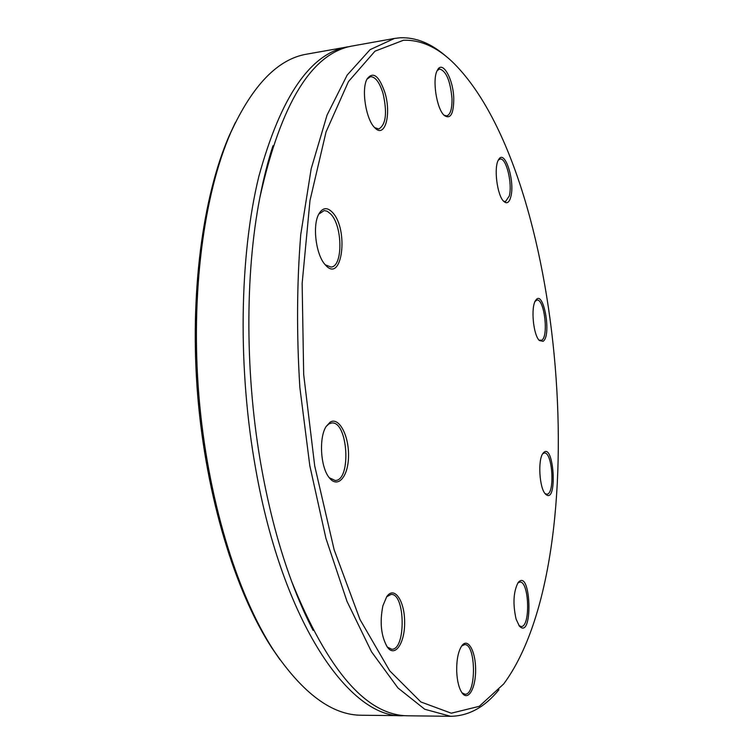 <?xml version="1.0" encoding="UTF-8"?>
<svg xmlns="http://www.w3.org/2000/svg" width="754" height="754" viewBox="0 0 754 754"><rect width="100%" height="100%" fill="white"/><g stroke="black" fill="none" stroke-linecap="round" stroke-linejoin="round"><path stroke-width="1.13" d="M446.509 56.71C431.58 43.562 416.17 37.248 400.28 37.766L394.446 38.445L370.073 49.66L347.16 75.08L327.066 115.051L311.166 168.849L300.752 234.541C296.822 283.287 296.529 334.286 299.866 387.537L309.8 465.633L325.916 538.299L347 601.381L371.543 651.833L397.942 687.95L424.728 709.25L450.619 716.3C468.705 716.008 484.822 707.148 498.969 689.712M403.437 40.264C420.214 39.698 436.434 46.805 452.08 61.574C564.897 170.479 597.017 558.017 503.653 684.001L479.233 706.338L451.269 713.199L420.873 701.965L389.714 670.824L359.96 619.458L334.126 549.704L314.701 465.878L303.683 374.54L302.137 283.513L309.988 200.536L326.058 131.884L348.461 81.573L374.974 51.187L403.437 40.264M382.891 605.782C379.611 622.399 381.081 636.169 387.32 647.102C395.087 658.138 405.124 642.691 404.634 621.579C404.521 600.476 394.163 585.575 386.717 596.687L382.891 605.782M516.085 619.091L519.336 626.037C533.408 641.173 531.174 566.904 518.083 582.635C513.408 591.767 512.739 603.916 516.085 619.091M543.059 341.317C551.994 336.001 543.427 288.075 535.66 300.431C530.618 306.869 533.257 335.181 539.393 340.535L543.059 341.317M453.767 98.661C453.39 79.076 442.494 59.66 437.395 70.216C431.957 78.934 436.594 109.028 444.294 115.475C450.524 119.537 453.682 113.929 453.767 98.661M332.448 212.392C327.151 206.935 322.589 207.52 318.763 214.136C312.194 225.691 316.067 255.38 325.323 264.852C342.08 284.541 349.149 229.555 332.448 212.392M330.195 422.108L326.105 426.528C318.744 437.829 320.535 467.357 329.234 477.687C337.83 489.044 348.414 476.519 348.527 455.991C348.989 435.595 338.989 416.642 330.195 422.108M384.926 92.695C379.017 75.617 373.051 71.065 367.028 79.019C361.1 89.481 366.058 119.961 374.898 127.86C384.926 138.727 391.609 114.325 384.926 92.695M510.807 196.832C515.246 181.139 504.671 148.331 498.611 159.65C493.502 166.898 497.169 195.899 503.861 201.469C506.942 204.108 509.261 202.562 510.807 196.832M545.557 494.153C558.092 505.962 553.87 439.469 542.993 453.333C537.668 459.657 539.364 488.243 545.415 494.002L545.557 494.153M456.707 671.55C457.188 681.343 459.016 688.525 462.193 693.086C468.385 701.578 475.925 687.733 475.623 669.335C475.586 650.947 467.857 637.366 461.834 645.744C458.206 651.268 456.5 659.873 456.707 671.55M450.619 716.3L408.282 715.8C366.755 715.763 327.877 670.956 291.638 581.391C279.206 547.819 269.225 510.326 261.704 468.922C245.069 377.462 244.767 274.805 259.838 197.689C280.846 103.373 311.817 52.78 352.768 45.909L394.446 38.445M235.399 122.478L229.225 135.673C202.534 196.954 189.433 295.238 197.727 396.001C206.134 496.754 235.229 591.541 271.647 647.592L279.904 659.599M405.661 715.706L361.797 715.244C332.429 715.386 303.014 693.708 273.551 650.231C236.813 593.681 207.407 497.838 198.905 395.907C190.517 293.966 203.74 194.579 230.677 132.761C252.581 85.023 278.028 58.803 307.019 54.099L350.205 46.437M403.032 715.735C350.318 718.798 282.938 623.379 255.757 469.28C237.604 368.659 239.386 256.219 258.792 176.634C280.724 96.663 310.328 53.393 347.613 46.833M386.613 596.838L391.043 594.435C405.341 592.917 406.152 650.184 391.722 649.251L387.207 646.96M461.608 646.065L464.596 644.623C476.104 643.416 476.594 695.245 464.973 694.227L461.957 692.766M517.8 583.031L519.845 582.079C529.261 580.853 530.656 627.281 521.137 626.517L519.035 625.641M542.701 453.767L544.303 452.994C552.597 451.599 555.198 494.643 546.763 494.19L545.076 493.597M534.756 301.666L536.905 300.083C544.313 298.396 548.874 336.416 541.74 340.243L539.044 340.148M498.356 160.093L500.1 159.056C506.217 157.388 512.682 183.872 509.252 196.059L505.444 201.648L503.512 201.101M437.188 70.622L439.544 69.019C446.17 70.867 450.317 80.697 451.985 98.51C452.174 108.887 450.411 114.693 446.698 115.927L443.983 115.164M366.906 79.264L370.402 76.701C375.332 76.654 379.545 82.243 383.051 93.477C387.368 112.855 385.954 124.693 378.81 128.981L374.7 127.662M318.753 214.164L324.211 210.555L327.236 211.252L330.761 214.061C342.768 226.162 343.032 266.812 331.006 267.048L325.304 264.833M326.124 426.491L328.933 423.88L331.656 422.994C347.952 420.638 351.675 480.722 335.181 480.505L329.262 477.725M271.647 647.592L273.551 650.231M229.225 135.673L230.677 132.761M272.948 145.795C267.849 161.497 263.476 178.802 259.838 197.689M313.108 630.41C305.493 615.764 298.33 599.421 291.638 581.391"/></g></svg>
